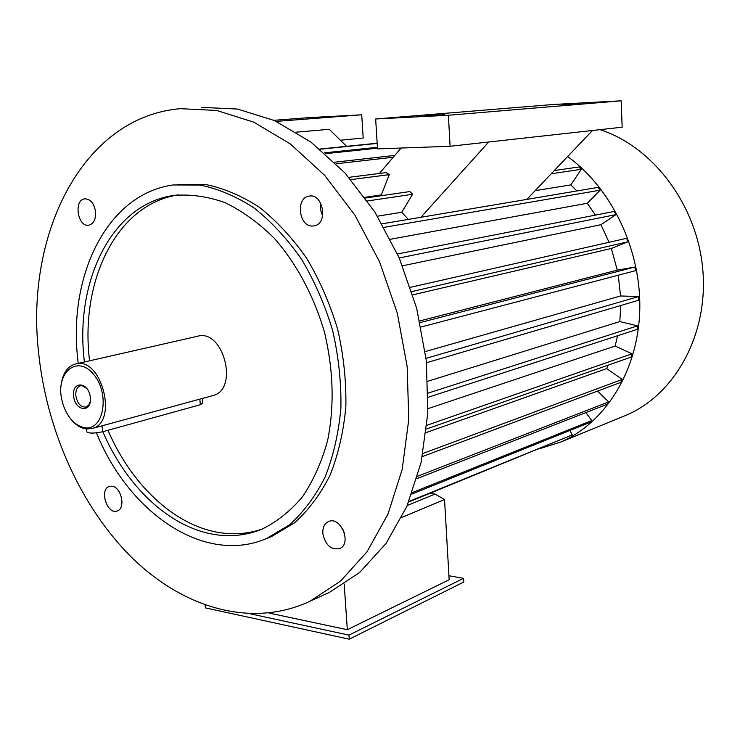 <?xml version="1.0" encoding="UTF-8"?>
<svg xmlns="http://www.w3.org/2000/svg" width="740" height="740" viewBox="0 0 740 740"><rect width="100%" height="100%" fill="white"/><g stroke="black" fill="none" stroke-linecap="round" stroke-linejoin="round"><path stroke-width="1.11" d="M448.921 575.748L463.545 578.319L463.758 582.038L349.252 639.184L205.387 607.882L205.147 605.089M312.483 226.033L314.111 225.876C328.449 223.97 323.269 193.001 309.107 196.119C295.436 197.645 298.766 226.736 312.483 226.033M322.631 215.969L320.512 209.688L320.67 203.056M95.617 211.992C94.156 203.389 90.52 199.005 84.721 198.838C73.343 199.865 77.737 227.578 88.865 225.163C93.619 223.785 95.867 219.392 95.617 211.992M112.036 486.254L109.307 486.467C98.929 489.362 107.263 515.133 117.244 510.952C125.967 508.574 121.443 487.087 112.036 486.254M344.193 584.073L347.328 629.712L269.055 613.044M407.268 505.476L435.083 494.061L444.546 499.537L449.152 579.753L347.328 629.712M444.546 499.537L401.681 517.482M608.28 365.116L606.689 368.575L426.185 432.567M617.604 335.747L615.116 346.052L428.025 408.628M620.758 305.518L619.815 321.567L427.905 381.22M618.252 275.215L620.564 295.963L425.241 351.565M410.45 287.305L626.66 238.299L627.909 241.767L611.332 248.474L617.29 270.137L419.765 320.938M611.332 248.474L412.846 294.825M397.482 253.959L614.237 211.418L615.985 214.609L600.973 224.701L609.048 242.285M600.973 224.701L402.532 265.78M382.053 223.841L598.077 187.377L600.251 190.162L587.292 203.26L595.441 215.109M587.292 203.26L390.433 239.251M554.288 170.561L578.81 166.99L581.335 169.294L570.827 184.889L576.885 190.948M570.827 184.889L535.131 190.67M377.474 216.191L401.709 212.269L408.369 219.401M348.892 177.341L386.225 172.605L389.249 174.659L381.341 194.916L382.266 195.573M381.341 194.916L364.811 197.312M346.607 146.335L329.272 129.306L296.315 132.164M526.815 199.402L592.435 130.499L488.733 141.997L420.93 217.283M365.338 198.033L409.858 191.558L412.633 194.269L367.429 200.965M401.709 212.269L412.633 194.269M401.126 148.037L379.389 173.475M375.661 118.983L448.394 115.255L621.174 100.816L553.825 104.451L375.661 118.983L377.52 148.888L450.096 146.279L488.733 141.997M450.096 146.279L448.394 115.255M592.435 130.499L622.155 127.206L621.174 100.816M561.854 104.488L580.206 103.443L561.854 104.488M424.584 115.782L444.675 114.645L424.584 115.782M273.865 120.315L309.107 117.623L361.712 114.793L276.261 121.388M340.391 140.239L363.192 138.038L361.712 114.793M310.079 117.993L325.304 117.096L310.079 117.993M412.356 492.553L591.76 420.57L589.475 422.586L411.81 494.07M591.76 420.57L585.867 412.596M416.898 478.66L606.726 404.438L608.65 401.913L417.591 476.264M608.65 401.913L597.596 391.062M422.364 456.58L620.786 382.395L622.266 379.426L422.984 453.444M622.266 379.426L606.689 368.575M426.582 428.996L631.072 357.106L632.053 353.794L426.943 425.269M632.053 353.794L615.116 346.052M428.257 397.232L637.131 329.402L637.566 325.859L428.238 393.079M637.566 325.859L619.815 321.567M620.564 295.963L638.528 296.583L426.083 358.345M638.528 296.583L638.666 300.246L426.555 362.73M617.29 270.137L634.855 267.038L420.135 322.585M634.855 267.038L635.558 270.673L421.079 327.006M627.909 241.767L411.838 291.588M615.985 214.609L399.239 257.927M600.251 190.162L384.06 227.347M581.335 169.294L551.254 173.743M389.249 174.659L350.853 179.607M394.836 155.4L334.563 162.227M393.273 157.232L336.154 163.79M377.418 147.279L324.361 152.847M377.474 148.185L325.332 153.698M377.169 143.227L319.865 149.054M377.178 143.421L320.078 149.23M408.711 502.035L572.251 434.898L408.943 501.461M572.251 434.898L569.911 430.458M567.645 156.529C612.378 188.894 641.876 251.535 639.712 311.743C637.547 372.007 604.802 423.16 560.679 442.076L538.757 448.967M599.955 129.667C653.263 146.761 697.505 205.554 702.834 270.183C708.356 334.832 674.797 394.633 626.225 415.205L622.377 416.777M435.083 494.061L429.968 493.358M463.545 578.319L348.975 635.105L349.252 639.184M348.975 635.105L250.231 613.83M38.573 352.462C25.206 234.367 82.307 117.022 180.292 108.678L216.552 110.427L253.774 122.174L290.367 143.967L324.647 175.325L354.904 215.146L379.555 261.784L397.278 313.066L407.157 366.522L408.767 419.497L402.171 469.465L387.936 514.171L367.003 551.799L340.594 581.057L310.097 601.176C252.1 628.445 184.204 608.373 132.71 558.432C81.233 507.918 46.555 430.578 38.573 352.462M201.345 107.356L237.466 109.048L274.485 120.583L310.846 142.015L344.858 172.836L374.829 211.992L399.202 257.853L416.685 308.303L426.36 360.889L427.822 413.05L421.143 462.287L406.88 506.382L385.966 543.548L359.612 572.51L329.207 592.5L323.926 594.895M322.807 533.309C325.267 545.019 330.882 550.116 339.66 548.599C352.286 543.715 340.585 515.604 328.458 521.598C324.481 523.587 322.594 527.49 322.807 533.309M177.804 184.436L205.23 184.408C223.545 188.108 241.629 195.758 259.472 207.348C276.806 221.121 292.587 238.178 306.804 258.5C319.772 280.368 330.077 304.02 337.718 329.457C343.61 355.385 346.32 381.128 345.858 406.686C343.554 431.568 338.291 454.406 330.068 475.219C320.337 494.403 308.46 510.295 294.437 522.893L271.478 536.602L267.612 538.11M344.683 533.901L342.49 528.443M84.369 361.99L83.944 357.781C75.554 279.11 112.73 203.944 173.678 195.462C190.356 194.037 207.413 196.405 224.849 202.556C242.174 210.909 258.639 222.814 274.262 238.261C296.638 263.68 314.213 296.555 324.657 332.917C333.481 370.49 334.462 406.389 327.598 440.633C321.687 462.019 313.298 480.76 302.42 496.873C290.367 511.146 276.779 521.95 261.664 529.285C246.069 535.529 229.9 537.185 213.148 534.243C168.267 526.529 125.689 485.274 102.842 431.716M262.312 529.017C248.011 533.891 233.294 535.011 218.152 532.375C173.308 524.734 130.786 483.664 107.984 430.292M89.577 360.805C79.67 281.191 116.652 203.861 178.433 194.888M78.209 363.386L77.561 357.254C68.58 273.745 108.123 193.603 173.327 184.963L199.948 185.037C218.281 188.756 236.384 196.433 254.255 208.088C271.626 221.917 287.435 239.039 301.689 259.453C314.685 281.413 325.017 305.167 332.695 330.706C338.606 356.726 341.344 382.571 340.9 408.23C338.606 433.196 333.351 456.127 325.137 476.995C315.407 496.244 303.52 512.182 289.497 524.817L266.52 538.544C204.258 565.277 128.686 512.838 96.496 432.872M87.117 388.722L82.122 385.679L80.401 385.818C77.08 387.085 75.554 390.368 75.832 395.669C77.339 403.55 80.725 407.333 85.997 407.046L88.717 405.104L90.308 401.385M73.575 395.863C71.947 380.295 88.93 381.905 90.363 397.648C91.871 413.373 74.925 411.366 73.575 395.863M202.797 403.161L200.309 404.734L102.592 431.781C93.74 433.529 88.449 433.52 86.7 431.753L86.441 429.015M84.859 427.766C75.286 425.833 68.071 418.276 63.233 405.104L61.67 399.193C55.805 372.137 77.515 354.432 93.629 374.375C110.223 393.661 103.794 430.948 84.859 427.766M61.66 381.711C63.723 372.054 68.246 366.171 75.221 364.071C101.241 355.542 118.872 422.429 92.204 428.506L199.846 399.138L200.309 404.734M99.733 426.453L97.282 427.128M202.224 398.499L199.846 399.138M92.204 428.506L86.21 428.987C80.79 428.201 75.785 425.047 71.207 419.525M75.924 363.904L197.349 336.321C223.212 328.061 239.39 389.444 212.963 395.567L212.278 395.761M102.037 425.815L102.592 431.781M309.57 196.054L309.107 196.119M560.679 442.076L626.225 415.205M310.097 601.176L329.207 592.5M173.678 195.462L177.887 194.935M266.52 538.544L271.478 536.602M202.409 398.453L202.825 403.476M201.373 398.731L212.963 395.567"/></g></svg>
